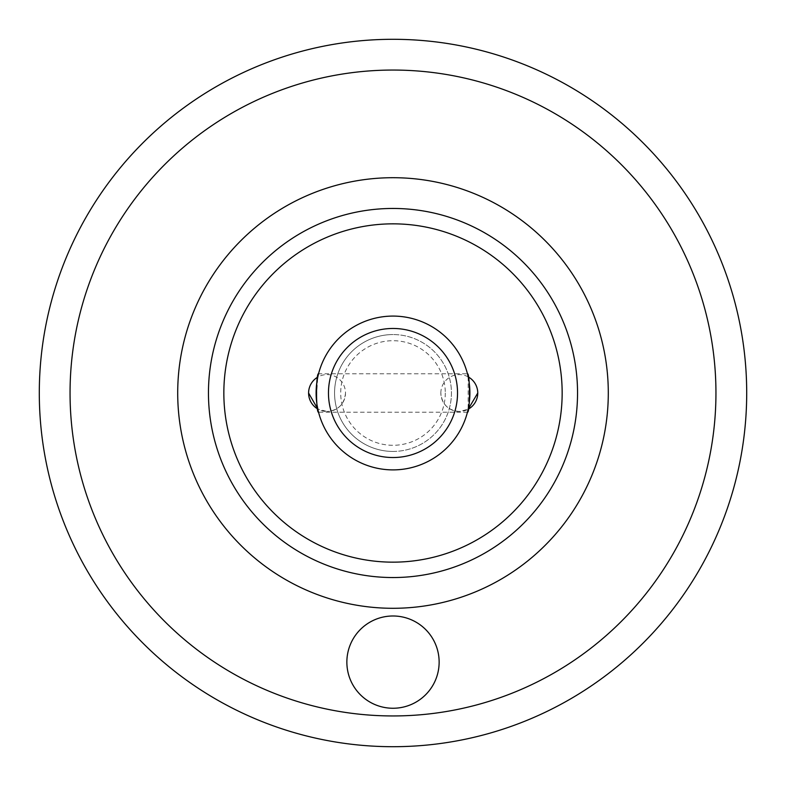 <?xml version="1.0" encoding="UTF-8"?>
<svg xmlns="http://www.w3.org/2000/svg" width="786" height="786" viewBox="0 0 786 786"><rect width="100%" height="100%" fill="white"/><g stroke="black" fill="none" stroke-linecap="round" stroke-linejoin="round"><path stroke-width="0.59" stroke-dasharray="3.93 2.95" d="M393 615.988A46.138 46.138 0 0 0 346.862 662.117A46.138 46.138 0 0 0 393 708.255A46.138 46.138 0 0 0 439.138 662.117A46.138 46.138 0 0 0 393 615.988M445.289 393A52.289 52.289 0 0 1 393 445.289A52.289 52.289 0 0 1 340.711 393A52.289 52.289 0 0 1 393 340.711A52.289 52.289 0 0 1 445.289 393M393 451.439A58.439 58.439 0 0 0 451.439 393A58.439 58.439 0 0 0 393 334.561A58.439 58.439 0 0 1 451.439 393A58.439 58.439 0 0 1 393 451.439A58.439 58.439 0 0 1 334.561 393A58.439 58.439 0 0 1 393 334.561A58.439 58.439 0 0 0 334.561 393A58.439 58.439 0 0 0 393 451.439M393 746.7A353.7 353.7 0 0 0 746.7 393A353.7 353.7 0 0 0 393 39.3A353.7 353.7 0 0 0 39.3 393A353.7 353.7 0 0 0 393 746.7A353.7 353.7 0 0 1 39.3 393A353.7 353.7 0 0 1 393 39.3M467.454 412.218L318.546 412.218L316.326 398.669L317.77 377.093A76.89 76.89 0 0 0 317.799 409.015A18.451 18.451 0 0 0 327.045 411.5L317.799 409.015M468.682 379.412A76.89 76.89 0 0 0 467.454 373.772L318.546 373.772A76.89 76.89 0 0 0 318.183 375.256M468.191 376.877L468.161 409.231M459.299 411.5C448.089 410.41 441.938 404.259 440.848 393.049A18.451 18.451 0 0 0 468.161 409.241L459.299 411.5M345.496 393.049C344.406 404.259 338.255 410.41 327.045 411.5A18.451 18.451 0 0 0 345.496 393.049A18.451 18.451 0 0 0 317.77 377.093M393 70.052A322.948 322.948 0 0 1 715.948 393A322.948 322.948 0 0 1 393 715.948A322.948 322.948 0 0 1 70.052 393A322.948 322.948 0 0 1 393 70.052M468.181 376.877A18.451 18.451 0 0 0 440.848 393.049"/><path stroke-width="1.18" d="M393 708.255A46.138 46.138 0 0 1 346.862 662.117A46.138 46.138 0 0 1 393 615.988A46.138 46.138 0 0 1 439.138 662.117A46.138 46.138 0 0 1 393 708.255M393 39.3A353.7 353.7 0 0 1 746.7 393A353.7 353.7 0 0 1 393 746.7A353.7 353.7 0 0 1 39.3 393A353.7 353.7 0 0 1 393 39.3A353.7 353.7 0 0 0 39.3 393A353.7 353.7 0 0 0 393 746.7M393 208.457A184.543 184.543 0 0 0 208.457 393A184.543 184.543 0 0 0 393 577.543A184.543 184.543 0 0 1 208.457 393A184.543 184.543 0 0 1 393 208.457A184.543 184.543 0 0 1 577.543 393A184.543 184.543 0 0 1 393 577.543A184.543 184.543 0 0 0 577.543 393A184.543 184.543 0 0 0 393 208.457A184.543 184.543 0 0 1 577.543 393A184.543 184.543 0 0 1 393 577.543M318.183 375.256A76.89 76.89 0 0 0 317.77 377.093L318.546 373.772A76.89 76.89 0 0 1 469.89 393A76.89 76.89 0 0 1 393 469.89A76.89 76.89 0 0 1 316.11 393A76.89 76.89 0 0 1 467.454 373.772L468.191 376.877M468.161 409.231L467.454 412.218C470.107 413.416 470.107 372.574 467.454 373.772M393 223.843A169.157 169.157 0 0 1 562.157 393A169.157 169.157 0 0 1 393 562.157A169.157 169.157 0 0 1 223.843 393A169.157 169.157 0 0 1 393 223.843M468.682 379.412A76.89 76.89 0 0 1 393 469.89A76.89 76.89 0 0 1 317.799 409.015L308.593 393.049A18.451 18.451 0 0 0 317.799 409.015M393 328.469A64.531 64.531 0 0 1 457.531 393A64.531 64.531 0 0 1 393 457.531A64.531 64.531 0 0 1 328.469 393A64.531 64.531 0 0 1 393 328.469M318.546 373.772C315.884 372.574 315.893 413.436 318.546 412.218M477.75 393.049L468.161 409.241A18.451 18.451 0 0 0 468.181 376.877M393 715.948A322.948 322.948 0 0 0 715.948 393A322.948 322.948 0 0 0 393 70.052A322.948 322.948 0 0 0 70.052 393A322.948 322.948 0 0 0 393 715.948M393 608.295A215.295 215.295 0 0 1 177.705 393A215.295 215.295 0 0 1 393 177.705A215.295 215.295 0 0 1 608.295 393A215.295 215.295 0 0 1 393 608.295M317.77 377.093A18.451 18.451 0 0 0 308.593 393.049"/></g></svg>
